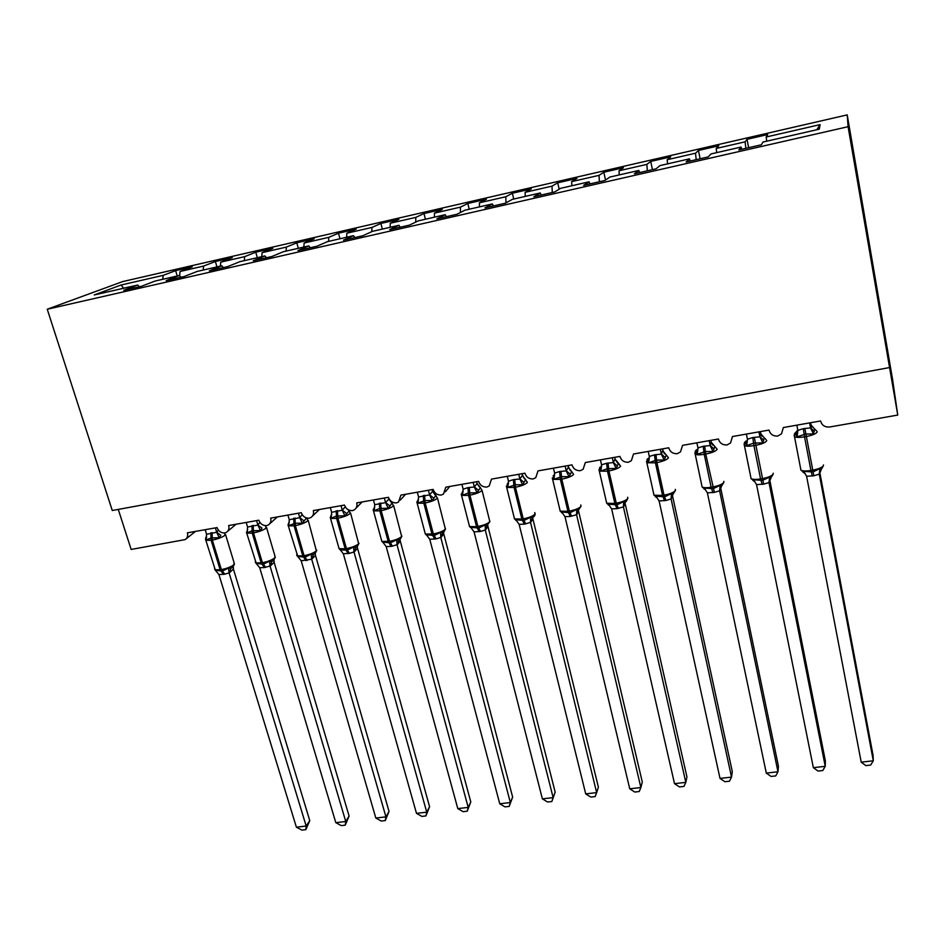 <?xml version="1.0" encoding="UTF-8"?>
<svg xmlns="http://www.w3.org/2000/svg" width="945" height="945" viewBox="0 0 945 945"><rect width="100%" height="100%" fill="white"/><g stroke="black" fill="none" stroke-linecap="round" stroke-linejoin="round"><path stroke-width="1.42" d="M847.216 114.888L892.576 379.417L897.75 415.068L848.09 126.701L847.216 114.888L122.614 281.598L47.25 309.239L848.09 126.701M897.75 415.068L829.734 426.986C824.914 427.376 821.855 425.368 820.555 420.974L783.358 427.542L781.503 433.849L777.593 436.106C773.093 436.224 770.234 434.216 769.017 430.081L732.493 436.531L730.52 442.992L726.929 444.989C722.5 445.095 719.665 443.11 718.424 439.012L682.562 445.355L680.483 451.934L677.163 453.718C672.816 453.813 670.005 451.84 668.741 447.788L633.516 454.013L631.366 460.687L628.295 462.282C624.007 462.377 621.219 460.416 619.932 456.411L585.333 462.53L583.124 469.275L580.289 470.704C576.072 470.787 573.308 468.85 571.997 464.881L538.012 470.893L535.756 477.674L533.134 478.961C528.976 479.044 526.235 477.13 524.912 473.197L491.506 479.103L489.226 485.931L486.781 487.088C482.706 487.171 479.989 485.257 478.631 481.383L445.816 487.171L443.512 494.011L441.244 495.074C437.216 495.145 434.523 493.255 433.153 489.415L400.893 495.109L398.589 501.96L396.475 502.917C392.518 502.988 389.848 501.122 388.454 497.306L356.749 502.905C357.399 505.799 356.631 508.079 354.446 509.757L352.473 510.643C348.575 510.702 345.917 508.847 344.512 505.067L313.338 510.583C314.023 513.489 313.256 515.769 311.047 517.411L309.204 518.226C305.365 518.273 302.731 516.442 301.313 512.698L270.66 518.12C271.357 521.038 270.601 523.317 268.38 524.936L266.655 525.68C262.875 525.727 260.265 523.908 258.835 520.211L228.678 525.538C229.411 528.468 228.666 530.736 226.434 532.33L224.815 533.015C221.083 533.063 218.496 531.255 217.055 527.593L187.393 532.826C188.149 535.78 187.405 538.036 185.173 539.595L131.154 549.447L118.267 509.414M177.235 275.987L175.64 270.624L192.248 266.809L180.082 271.475L179.621 275.739M139.293 286.772L137.698 285.024L123.783 290.304L141.514 286.264L155.134 281.043L179.408 275.491L180.944 277.263M216.948 266.903L215.377 261.493L232.257 257.607L220.752 262.143L220.374 266.124M179.408 275.491L166.202 280.63L184.24 276.507L197.139 271.439L221.827 265.793L223.292 267.6M257.3 257.678L255.752 252.209L272.904 248.275L262.084 252.658L261.777 256.65M221.827 265.793L209.365 270.778L227.71 266.584L239.853 261.671L264.966 255.93L266.372 257.761M298.301 248.299L296.789 242.782L314.224 238.778L304.101 243.019L303.853 247.035M264.966 255.93L253.272 260.749L271.947 256.497L283.311 251.724L308.861 245.889L310.208 247.755M339.987 238.766L338.499 233.202L356.218 229.127L346.827 233.214L346.65 237.242M308.861 245.889L297.97 250.555L316.977 246.22L327.525 241.625L353.524 235.671L354.8 237.585M382.347 229.08L380.894 223.457L398.908 219.311L390.273 223.244L390.167 227.296M353.524 235.671L343.46 240.172L362.809 235.754L372.519 231.336L398.979 225.276L400.172 227.225M425.415 219.24L423.998 213.546L442.307 209.341L434.452 213.109L434.428 217.173M398.979 225.276L389.765 229.6L409.468 225.111L418.304 220.858L445.237 214.704L446.359 216.688M469.204 209.223L467.822 203.482L486.439 199.194L479.398 202.797L479.446 206.884M445.237 214.704L436.921 218.838L456.978 214.267L464.916 210.203L492.333 203.931L493.373 205.951M513.737 199.041L512.379 193.241L531.326 188.882L525.125 192.308L525.243 196.406M492.333 203.931L484.939 207.876L505.362 203.222L512.355 199.36L540.268 192.969L541.237 195.024M559.156 189.224L557.715 182.822L576.982 178.392L571.654 181.629L571.843 185.752M540.268 192.969L533.842 196.725L554.656 191.965L560.668 188.303L589.089 181.806L589.975 183.909M605.521 180.058L603.82 172.226L623.428 167.714L618.999 170.773L619.27 174.908M589.089 181.806L583.656 185.35L604.859 180.507L609.868 177.058L638.82 170.443L639.611 172.581M652.44 169.651L650.727 161.441L670.678 156.858L667.182 159.717L667.548 163.875M638.82 170.443L634.414 173.762L656.019 168.836L659.976 165.599L689.472 158.854L690.181 161.04M700.115 158.772L698.461 150.468L718.755 145.802L716.239 148.459L716.688 152.629M689.472 158.854L686.141 161.961L708.159 156.929L711.03 153.929L741.069 147.054L738.86 149.924L761.316 144.798L763.04 142.033L819.256 129.181L820.106 124.622L766.171 137.001L766.726 141.195M766.171 137.001L767.694 134.556L747.034 139.305L745.085 141.833L745.877 148.33M137.698 285.024L94.252 294.958L121.102 285L163.201 275.349L175.64 270.624M163.201 275.349L162.741 279.295M180.082 271.475L203.588 266.077L215.377 261.493M203.588 266.077L203.187 270.046M220.752 262.143L244.637 256.662L255.752 252.209M244.637 256.662L244.306 260.655M262.084 252.658L286.37 247.082L296.789 242.782M286.37 247.082L286.099 251.098M304.101 243.019L328.789 237.349L338.499 233.202M328.789 237.349L328.588 241.377M346.827 233.214L371.928 227.45L380.894 223.457M371.928 227.45L371.798 231.667M390.273 223.244L415.812 217.385L423.998 213.546M415.812 217.385L415.729 222.099M434.452 213.109L460.428 207.144L467.822 203.482M460.428 207.144L460.439 212.495M479.398 202.797L505.823 196.737L512.379 193.241M505.823 196.737L505.953 202.891M525.125 192.308L552.01 186.141L557.715 182.822M552.01 186.141L552.27 192.508M571.654 181.629L599.012 175.357L603.82 172.226M599.012 175.357L599.39 181.759M618.999 170.773L646.841 164.383L650.727 161.441M646.841 164.383L647.349 170.809M667.182 159.717L695.52 153.208L698.461 150.468M695.52 153.208L696.17 159.67M716.239 148.459L745.085 141.833M741.683 149.286L741.069 147.054M748.629 147.692L747.034 139.305M816.811 129.737L820.106 124.622M47.25 309.239L112.266 510.513L889.493 367.57M121.102 285L123.606 288.249M809.617 422.911L810.562 427.908L810.786 424.659L814.519 428.959L813.515 433.991L805.683 434.003L797.072 436.862L795.123 433.318L797.769 429.94M805.329 473.705L802.943 472.157L803.663 471.342L812.877 471.957L820.024 468.59L821.441 469.039L823.26 465.956M861.214 762.178L865.833 765.604L870.64 765.06L873.298 760.784L861.214 762.178L806.605 476.256L813.822 475.772L819.268 474.13L873.298 760.784L873.05 755.256L819.61 471.484M819.528 471.697L819.315 474.355L821.441 469.039M810.432 422.758L811.826 427.057M796.859 425.155L797.852 430.365L803.321 428.676L810.562 427.908M797.072 436.862L797.852 430.365M810.597 428.132L813.515 433.991M803.663 471.342L806.605 476.256M820.024 468.59L819.268 474.13M758.941 431.853L759.922 436.814L760.548 433.519L764.221 437.783L762.839 442.839L753.59 443.11L746.692 445.662L745.014 442.106L746.054 440.972M752.964 480.556L753.555 479.765L762.58 480.391L769.62 477.06L771.132 477.497L773.069 474.319M813.35 767.683L818.063 771.073L822.8 770.529L825.245 766.312L813.35 767.683L756.555 484.62L763.654 484.159L768.994 482.541L825.245 766.312L825.351 760.796L769.62 479.28M769.596 479.328L769.041 482.753L771.132 477.497M760.182 431.641L761.894 436.259M746.42 434.074L747.448 439.224L752.811 437.547L759.922 436.814M746.692 445.662L747.448 439.224M759.969 437.027L762.839 442.839M753.555 479.765L756.555 484.62M769.62 477.06L768.994 482.541M709.187 440.654L710.203 445.544L711.195 442.213L714.81 446.453L713.085 451.521L705.395 451.533L697.221 454.297L695.792 450.73L696.973 449.584M703.86 488.801L704.332 488.045L713.168 488.683L720.114 485.387L721.708 485.801L723.764 482.529M766.3 773.104L771.085 776.447L775.75 775.916L777.983 771.758L766.3 773.104L707.392 492.841L714.373 492.392L719.606 490.798L777.983 771.758L778.444 766.241L720.574 487.36L719.665 491.01L721.708 485.801M711.195 442.213L712.743 445.142M710.829 440.358L711.219 442.225M696.878 442.827L697.953 447.918L703.21 446.276L710.203 445.544M697.221 454.297L697.953 447.918M710.25 445.756L713.085 451.521M704.332 488.045L707.392 492.841M720.114 485.387L719.606 490.798M660.307 449.288L661.358 454.132L662.717 450.765L666.272 454.97L664.205 460.061L656.598 460.061L648.624 462.778L647.443 459.199L648.742 458.041M655.617 496.916L655.972 496.184L664.618 496.834L671.47 493.573L673.159 493.963L675.332 490.585M720.019 778.42L724.898 781.728L729.481 781.208L731.524 777.097L720.019 778.42L659.09 500.921L665.953 500.484L671.092 498.913L731.524 777.097L732.304 771.592L672.427 495.44L671.151 499.125L673.159 493.963M662.339 448.922L664.441 453.824M648.223 451.415L649.321 456.47L654.483 454.84L661.358 454.132M648.624 462.778L649.321 456.47M661.405 454.344L664.205 460.061M655.972 496.184L659.09 500.921M671.47 493.573L671.092 498.913M612.289 457.77L613.376 462.566L615.089 459.164L618.585 463.333L616.187 468.436L607.222 468.696L600.878 471.118L599.933 467.527L600.429 466.924L601.103 467.751L601.634 466.393M608.226 504.878L608.45 504.169L616.931 504.843L623.688 501.606L626.228 501.464M674.517 783.665L679.467 786.925L683.967 786.405L685.822 782.365L674.517 783.665L611.628 508.859L616.967 508.67L623.416 506.886L685.822 782.365L686.932 776.861L625.106 503.378L623.487 507.087L625.448 501.984M615.089 459.164L617.746 463.227M614.699 457.345L615.112 459.164M600.418 459.861L601.552 464.857L606.619 463.263L613.376 462.566M600.878 471.118L601.552 464.857M613.423 462.778L616.187 468.436M608.45 504.169L611.628 508.859M623.688 501.606L623.416 506.886M565.11 466.098L566.232 470.846L568.288 467.409L571.713 471.555L569.008 476.682L561.531 476.682L553.959 479.304L553.25 475.713L553.735 475.158L554.16 476.079L554.68 474.862M561.637 512.71L561.755 512.025L570.059 512.698L576.733 509.509L578.576 509.863L581.021 506.284M629.748 788.815L634.78 792.04L639.21 791.532L640.875 787.539L629.748 788.815L564.98 516.655L570.237 516.478L576.568 514.718L640.875 787.539L642.293 782.035L578.6 511.186L576.639 514.93L578.576 509.863M567.886 465.613L570.296 470.657M553.439 468.165L554.62 473.102L559.582 471.531L566.232 470.846M553.959 479.304L554.62 473.102M566.279 471.059L569.008 476.682M561.755 512.025L564.98 516.655M576.733 509.509L576.568 514.718M518.746 474.295L519.892 478.997L522.278 475.524L525.656 479.635L522.632 484.773L515.226 484.773L507.855 487.348L507.134 485.187L507.37 483.757L507.831 483.249L508.032 484.265L508.54 483.178M515.852 520.4L515.864 519.75L523.991 520.435L530.582 517.269L533.512 516.974C535.118 515.474 535.531 514.033 534.74 512.651M585.711 793.883L590.814 797.06L595.173 796.564L596.661 792.619L585.711 793.883L519.136 524.333L524.31 524.156L530.535 522.42L596.661 792.619L598.386 787.138L532.885 518.864L530.57 522.62M521.864 473.74L524.428 478.832M507.276 476.315L508.481 481.206L513.359 479.658L519.892 478.997M507.855 487.348L508.481 481.206M519.951 479.198L522.632 484.773M515.864 519.75L519.136 524.333M530.582 517.269L530.535 522.42M473.173 482.34L474.355 486.994L477.06 483.497L480.379 487.573L477.071 492.723L468.366 492.971L462.53 495.263L461.904 493.101L463.18 491.341M471.331 528.184L470.752 527.334L478.713 528.031L485.222 524.9L487.207 525.219L489.935 521.451M555.164 792.146L551.845 801.525L553.156 797.627L542.383 798.868L474.059 531.87L480.497 531.468L485.269 529.991L553.156 797.627L555.164 792.146L487.939 526.4L485.34 530.192L487.207 525.219M477.06 483.497L479.316 486.852M476.634 481.726L477.083 483.497M461.904 484.336L463.144 489.179L467.929 487.644L474.355 486.994M462.53 495.263L463.144 489.179M474.414 487.195L477.071 492.723M470.752 527.334L474.059 531.87M485.222 524.9L485.269 529.991M551.845 801.525L547.557 802.01L542.383 798.868M425.002 532.756L425.344 534.067L433.342 533.96L425.167 502.964C431.121 501.76 435.172 500.177 437.311 498.216L435.869 495.381L432.267 500.543L424.99 500.555L417.985 503.035L417.442 500.885L418.588 499.338M426.904 535.543L426.396 534.799L434.204 535.496L440.618 532.401L443.937 531.94M512.639 797.084L509.201 806.404L510.347 802.553L499.751 803.77L429.751 539.276L436.082 538.898L440.772 537.433L510.347 802.553L512.639 797.084L443.748 533.819L440.842 537.634L442.673 532.708M428.38 490.254L429.597 494.861L432.597 491.341L434.972 494.743M432.172 489.581L432.633 491.341M417.3 492.215L418.564 497.011L429.597 494.861M417.985 503.035L418.564 497.011M429.644 495.062L432.267 500.543M426.396 534.799L429.751 539.276M440.618 532.401L440.772 537.433M509.201 806.404L504.984 806.876L499.751 803.77M381.52 540.186L381.863 541.45L389.529 541.32L381.166 510.631C387.037 509.449 391.124 507.867 393.415 505.882L392.092 503.059L388.23 508.233L379.701 508.469L374.173 510.69L373.712 508.528L374.752 507.193M383.221 542.784L382.784 542.135L390.427 542.843L396.77 539.772L398.896 540.067L400.278 539.252L401.92 536.098M470.787 801.939L467.243 811.2L468.212 807.408L457.793 808.601L386.186 546.564L391.112 546.411L397.018 544.745L468.212 807.408L470.787 801.939L400.29 541.119L397.101 544.946L398.896 540.067M384.343 498.039L385.584 502.598L388.879 499.043L391.36 502.48M388.442 497.306L388.915 499.043M373.452 499.964L374.74 504.713L385.584 502.598M374.173 510.69L374.74 504.713M385.643 502.799L388.23 508.233M382.784 542.135L386.186 546.564M396.77 539.772L397.018 544.745M467.243 811.2L463.085 811.672L457.793 808.601M349.272 510.808L344.913 515.793L336.479 516.029L331.104 518.203L330.726 516.053L331.636 514.907M340.271 549.919L347.382 550.073L353.643 547.025L355.84 547.297L357.375 546.399L359.005 543.245M429.585 806.723L425.935 815.925L426.75 812.18L416.485 813.361L343.33 553.735L349.461 553.368L353.985 551.951L426.75 812.18L429.585 806.723L357.541 548.289L354.032 552.14M341.039 505.681L342.303 510.205L345.22 506.756M330.325 507.583L331.648 512.284L342.303 510.205M331.104 518.203L331.648 512.284M342.362 510.394L344.913 515.793M339.893 549.34L343.33 553.735M353.643 547.025L353.985 551.951M425.935 815.925L421.848 816.397L416.485 813.361M306.499 517.954L302.329 523.223L295.23 523.235L288.745 525.597L288.438 523.459L289.264 521.983M298.136 557.054L297.699 556.44L305.046 557.172L311.236 554.16L313.492 554.42L315.181 553.439L315.476 555.4L311.744 559.216L301.183 560.775L375.827 818.039L385.938 816.87L311.708 559.216L313.492 554.42M389.033 811.436L385.276 820.579L385.938 816.87L389.033 811.436L315.476 555.4M298.455 513.206L299.742 517.683L302.164 514.612M287.918 515.072L289.264 519.726L299.742 517.683M288.745 525.597L289.264 519.726M299.801 517.872L302.329 523.223M297.699 556.44L301.183 560.775M311.236 554.16L311.661 559.027M385.276 820.579L381.248 821.04L375.827 818.039M256.567 520.612L257.879 525.042L261.966 528.09L260.442 530.535L252.161 530.759L247.07 532.874L247.543 529.909M256.662 564.047L256.201 563.421L263.407 564.165L269.514 561.176L271.829 561.424L273.684 560.361M349.095 816.067L345.244 825.15L345.752 821.5L335.806 822.646L259.71 567.709L264.435 567.579L270.022 565.984L345.752 821.5L349.095 816.067L274.133 562.287L270.116 566.173L271.829 561.424M273.991 560.113L274.133 562.287M257.914 524.983L259.887 522.396M246.208 522.443L247.578 527.05L257.879 525.042M247.07 532.874L247.578 527.05M257.95 525.231L260.442 530.535M256.201 563.421L259.71 567.709M269.514 561.176L270.022 565.984M345.244 825.15L341.275 825.611L335.806 822.646M215.365 527.889L216.712 532.271L220.799 535.295L219.228 537.729L211.03 537.953L206.081 540.032L206.518 537.209M215.838 570.91L215.377 570.284L222.441 571.04L228.477 568.087L230.84 568.311L232.86 567.165M309.771 820.638L305.826 829.663L306.18 826.048L296.387 827.182L218.921 574.536L224.78 574.206L229.068 572.835L306.18 826.048L309.771 820.638L233.427 569.114L229.115 573.024M233.297 566.799L233.427 569.114M216.736 532.224L218.342 530.062M205.171 529.684L206.577 534.256L216.712 532.271M206.081 540.032L206.577 534.256M216.771 532.46L219.228 537.729M215.377 570.284L218.921 574.536M228.477 568.087L229.068 572.835M305.826 829.663L301.916 830.112L296.387 827.182M803.321 428.676L804.538 436.826C799.706 437.606 796.363 437.582 794.521 436.767L794.154 435.291M800.616 468.519L800.935 470.208C802.789 471.118 806.12 471.212 810.928 470.468L812.31 476.02M817.236 431.782C816.468 433.625 812.747 435.22 806.073 436.555L804.538 436.826L810.928 470.468L812.452 470.208C819.091 468.909 822.788 467.267 823.508 465.306L823.449 464.952M813.822 475.772L804.845 428.404M797.084 433.389L797.734 433.117M795.761 434.676L797.899 430.79M810.55 427.849L814.366 431.416M752.811 437.547L753.945 445.638C749.35 446.383 746.172 446.371 744.436 445.603L744.069 444.15M750.767 477.036L751.098 478.69C752.846 479.564 756.012 479.635 760.583 478.938L762.166 484.407M766.749 440.606C765.793 442.473 762.024 444.055 755.445 445.378L753.945 445.638L760.583 478.938L762.083 478.678C768.628 477.39 772.36 475.76 773.293 473.776L773.175 473.232M763.654 484.159L754.311 437.287M746.644 442.378L747.33 442.083M745.499 443.465L747.519 439.945M759.922 436.755L763.773 440.276M754.949 481.737L753.082 480.592M703.21 446.276L704.249 454.309C699.879 455.017 696.867 455.006 695.225 454.273L694.858 452.856M701.792 485.411L702.135 487.029C703.789 487.844 706.789 487.915 711.136 487.242L712.908 492.628M715.105 446.772L717.172 449.277C716.026 451.155 712.211 452.749 705.726 454.049L704.249 454.309L711.136 487.242L712.613 486.994C719.062 485.73 722.842 484.1 723.953 482.104L723.799 481.371M714.373 492.392L705.726 454.049L704.686 446.016M697.079 451.237L697.812 450.883M696.134 452.112L698.036 448.934M710.203 445.497L714.077 448.969M705.513 489.723L704.013 488.86M654.483 454.84L655.44 462.814L646.864 462.79L646.498 461.408M653.668 493.644L654.011 495.215L662.563 495.416L664.512 500.72M666.473 455.242L668.469 457.793C667.146 459.683 663.284 461.278 656.893 462.566L655.44 462.814L662.563 495.416L664.016 495.168C670.371 493.916 674.198 492.286 675.486 490.278L675.297 489.368M665.953 500.484L664.016 495.168L656.893 462.566L655.936 454.58M648.341 459.967L649.18 459.542M647.632 460.593L649.404 457.746M661.358 454.072L665.256 457.51M656.988 497.625L655.783 496.976M672.297 494.802L672.427 495.499M606.619 463.263L607.493 471.177L599.343 471.165L598.976 469.819M606.359 501.736L606.714 503.26L614.841 503.437L616.967 508.67M618.715 463.57L620.617 466.157C619.117 468.07 615.219 469.653 608.911 470.929L607.493 471.177L614.841 503.437L616.27 503.201C622.531 501.96 626.405 500.33 627.87 498.31L627.622 497.235M618.373 508.434L616.27 503.201L608.911 470.929L608.037 463.003M600.347 468.637L601.386 468.058M599.981 468.933L601.103 467.751M613.388 462.507L617.298 465.909M609.336 505.433L608.379 504.937M624.94 502.445L625.106 503.437M559.582 471.531L560.373 479.387L552.636 479.387L552.27 478.075M559.865 509.686L560.22 511.162L567.945 511.316L570.237 516.478M571.784 471.756L573.603 474.378C571.926 476.304 567.992 477.898 561.779 479.139L560.373 479.387L567.945 511.316L569.339 511.091C575.529 509.863 579.427 508.245 581.057 506.201L580.773 504.973M571.619 516.242L569.339 511.091L561.779 479.139L560.976 471.283M553.156 477.13L554.16 476.079L554.337 476.823M566.244 470.787L570.178 474.154M562.535 513.123L561.767 512.757M578.411 509.993L578.588 511.245M513.359 479.658L514.08 487.466L506.709 487.466L506.355 486.202M514.151 517.506L514.505 518.923L521.864 519.077L524.31 524.156M525.68 479.8L527.393 482.458C525.562 484.395 521.581 485.99 515.45 487.218L514.08 487.466L521.864 519.077L523.235 518.84C529.33 517.636 533.263 516.005 535.059 513.962L534.728 512.58M525.668 523.92L523.235 518.84L515.45 487.218L514.73 479.41M507.134 485.187L508.032 484.265L508.186 485.057M519.904 478.938L523.873 482.257M516.537 520.707L515.935 520.435M532.496 517.612L530.606 522.62M532.673 517.529L532.874 518.923M467.929 487.644L468.566 495.393L461.562 495.404L461.207 494.188M469.204 525.196L469.547 526.566L476.552 526.684L479.15 531.692M480.367 487.714L481.974 490.408C479.977 492.357 475.961 493.94 469.925 495.156L468.566 495.393L476.552 526.684L477.898 526.459C483.911 525.278 487.892 523.648 489.841 521.593L482.033 490.313M480.497 531.468L477.898 526.459L469.925 495.156L469.275 487.407M461.904 493.101L462.684 492.298L462.826 493.148M474.366 486.935L478.347 490.219M487.703 524.971L487.927 526.459M423.265 495.499L423.832 503.189L417.158 503.212L416.816 502.043M424.588 495.263L425.167 502.964L423.832 503.189L432.019 534.173L434.759 539.111M436.082 538.898L433.342 533.96C439.271 532.779 443.276 531.161 445.378 529.094L437.464 498.015M417.442 500.885L418.127 500.188L418.233 501.098M429.609 494.802L433.601 498.05M432.597 491.341L435.869 495.381M443.488 532.283L443.737 533.878M379.358 503.212L379.855 510.855L373.499 510.891L373.157 509.757M380.658 502.988L381.166 510.631L379.855 510.855L388.218 541.544L391.112 546.411M392.411 546.186L389.529 541.32C395.376 540.162 399.416 538.544 401.66 536.465L393.652 505.587M373.712 508.528L374.314 507.926L374.397 508.906M385.595 502.539L389.612 505.752M388.879 499.043L392.092 503.059M400.007 539.453L400.267 541.178M336.172 510.808L336.609 518.403L330.549 518.439L330.218 517.352M338.759 547.498L339.101 548.702L345.161 548.785L348.185 553.581M349.26 510.808L350.241 513.43C347.807 515.427 343.696 517.01 337.897 518.179L336.609 518.403L345.161 548.785L346.437 548.561C352.202 547.427 356.277 545.808 358.663 543.718L350.571 513.029M349.461 553.368L346.437 548.561L337.897 518.179L337.459 510.583M330.726 516.053L331.234 515.545L331.282 516.572M342.326 510.146L346.354 513.324M346.543 508.469L349.048 510.619M355.84 547.297L354.068 552.14M357.245 546.505L357.517 548.348M293.718 518.273L294.084 525.81L288.308 525.857L287.977 524.818M296.683 554.691L297.013 555.837L302.802 555.908L305.967 560.633M307.031 518.273L307.775 520.86C305.211 522.857 301.065 524.44 295.348 525.597L294.084 525.81L302.802 555.908L304.054 555.695C309.747 554.561 313.858 552.955 316.374 550.852L308.212 520.341M307.219 560.42L304.054 555.695L295.348 525.597L294.982 518.049M288.438 523.459L289.241 522.479M299.766 517.624L303.806 520.766M251.949 525.621L252.256 533.11L246.739 533.157L246.421 532.165M255.292 561.755L255.622 562.854L261.139 562.913L264.435 567.579M265.58 525.703L266.006 528.16C263.312 530.169 259.143 531.751 253.496 532.885L252.256 533.11L261.139 562.913L262.379 562.7C267.99 561.59 272.125 559.972 274.771 557.869L274.971 556.121L266.549 527.546M265.663 567.366L262.379 562.7L253.496 532.885L253.189 525.396M273.79 560.267L274.097 562.346M210.865 532.838L211.113 540.28L205.845 540.327L205.537 539.382M214.562 568.713L214.881 569.752L220.15 569.8L223.563 574.406M224.792 533.015L224.922 535.342C222.099 537.362 217.905 538.933 212.33 540.067L211.113 540.28L220.15 569.8L221.366 569.599C226.906 568.5 231.064 566.882 233.84 564.767L234.159 562.972L225.571 534.634M224.78 574.206L221.366 569.599L212.33 540.067L212.082 532.626M230.84 568.311L229.162 573.024M233.072 567L233.403 569.173M445.39 491.766L449.808 486.474M400.29 500.094L405.606 494.282M355.981 508.197L362.148 501.96M312.429 516.112L319.434 509.497M269.62 523.837L277.428 516.927M227.532 531.409L236.108 524.227M186.165 538.815L195.473 531.397M797.71 433.259L795.513 432.574L794.473 433.838L794.521 436.767L800.935 470.208L804.408 472.547M815.039 429.361L816.598 430.92M747.046 441.764L745.9 441.197L744.459 442.532L744.436 445.603L751.098 478.69L754.228 480.875M764.611 438.137L766.147 439.673M696.264 450.044L695.319 451.084L695.225 454.273L702.135 487.029L704.958 489.049M697.753 451.19L696.252 450.056M649.109 459.896L647.963 458.561L647.041 459.494L646.864 462.79L654.011 495.215L656.539 497.094M600.429 466.936L599.591 467.775L599.343 471.165L606.714 503.26L608.97 504.996M626.216 501.476L627.764 498.511M601.303 468.436L601.103 467.74M553.735 475.158L552.636 479.387L560.22 511.162L562.228 512.757M507.831 483.261L506.709 487.466L514.505 518.923L516.277 520.4M462.696 491.223L461.562 495.404L469.547 526.566L471.118 527.912M418.316 499.054L417.158 503.212L425.344 534.067L426.715 535.295M443.914 531.952L445.556 528.834M374.657 506.756L373.499 510.891L381.863 541.45L383.056 542.56M331.707 514.352L330.549 518.439L339.101 548.702L340.117 549.707M288.886 524.121L288.308 525.857L297.888 556.735M315.157 553.451L316.811 550.273M247.637 529.365L246.739 533.157L256.343 563.657M273.66 560.373L275.314 557.196M247.188 531.539L247.625 529.448M206.612 536.701C205.667 537.043 205.408 538.26 205.845 540.327L215.472 570.461M232.848 567.177L234.478 564M206.175 538.827L206.589 536.807"/></g></svg>
